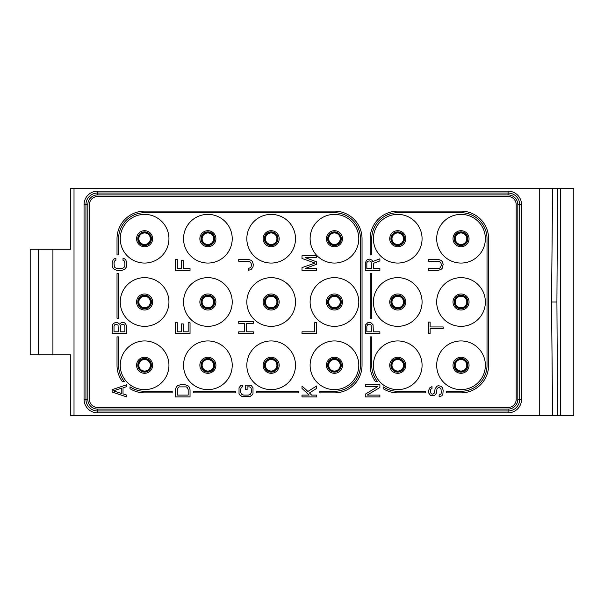 <?xml version="1.0" encoding="UTF-8"?>
<svg xmlns="http://www.w3.org/2000/svg" width="604" height="604" viewBox="0 0 604 604"><rect width="100%" height="100%" fill="white"/><g stroke="black" fill="none" stroke-linecap="round" stroke-linejoin="round"><path stroke-width="0.91" d="M52.918 249.263L30.2 249.263L30.2 354.737L52.918 354.737L52.918 249.263L70.766 249.263L70.766 188.41L560.474 188.41L560.474 415.59L557.537 415.59L556.918 302L557.537 188.41M560.474 415.59L573.8 415.59L573.8 188.41L560.474 188.41M54.541 354.737L70.766 354.737L70.766 415.59L552.584 415.59L551.543 302L552.584 188.41M557.537 415.59L552.584 415.59M70.766 249.263L54.541 249.263M52.918 354.737L70.766 354.737M74.013 188.41L74.013 415.59M539.727 188.41L539.727 415.59M508.085 412.842L97.538 412.842A13.484 13.484 0 0 1 84.062 399.365L84.062 204.635A13.484 13.484 0 0 1 97.538 191.158L508.085 191.158A13.484 13.484 0 0 1 521.562 204.635L521.562 399.365A13.484 13.484 0 0 1 508.085 412.842L508.085 410.969L97.538 410.969A11.612 11.612 0 0 1 85.934 399.365L85.934 204.635A11.612 11.612 0 0 1 97.538 193.031L508.085 193.031A11.612 11.612 0 0 1 519.689 204.635L519.689 399.365A11.612 11.612 0 0 1 508.085 410.969L508.085 409.097L97.538 409.097A9.739 9.739 0 0 1 87.806 399.365L87.806 204.635A9.739 9.739 0 0 1 97.538 194.903L508.085 194.903A9.739 9.739 0 0 1 517.817 204.635L517.817 399.365A9.739 9.739 0 0 1 508.085 409.097M556.918 302L551.543 302M508.085 407.474L97.538 407.474A8.116 8.116 0 0 1 89.43 399.365L89.43 204.635A8.116 8.116 0 0 1 97.538 196.526L508.085 196.526A8.116 8.116 0 0 1 516.194 204.635L516.194 399.365A8.116 8.116 0 0 1 508.085 407.474M168.939 238.716A24.341 24.341 0 0 1 144.598 263.057A24.341 24.341 0 0 1 120.256 238.716A24.341 24.341 0 0 1 144.598 214.375A24.341 24.341 0 0 1 168.939 238.716M168.939 302A24.341 24.341 0 0 1 144.598 326.341A24.341 24.341 0 0 1 120.256 302A24.341 24.341 0 0 1 144.598 277.659A24.341 24.341 0 0 1 168.939 302M168.939 365.284A24.341 24.341 0 0 1 144.598 389.625A24.341 24.341 0 0 1 120.256 365.284A24.341 24.341 0 0 1 144.598 340.943A24.341 24.341 0 0 1 168.939 365.284M232.223 238.716A24.341 24.341 0 0 1 207.882 263.057A24.341 24.341 0 0 1 183.541 238.716A24.341 24.341 0 0 1 207.882 214.375A24.341 24.341 0 0 1 232.223 238.716M232.223 302A24.341 24.341 0 0 1 207.882 326.341A24.341 24.341 0 0 1 183.541 302A24.341 24.341 0 0 1 207.882 277.659A24.341 24.341 0 0 1 232.223 302M232.223 365.284A24.341 24.341 0 0 1 207.882 389.625A24.341 24.341 0 0 1 183.541 365.284A24.341 24.341 0 0 1 207.882 340.943A24.341 24.341 0 0 1 232.223 365.284M295.507 238.716A24.341 24.341 0 0 1 271.166 263.057A24.341 24.341 0 0 1 246.832 238.716A24.341 24.341 0 0 1 271.166 214.375A24.341 24.341 0 0 1 295.507 238.716M295.507 302A24.341 24.341 0 0 1 271.166 326.341A24.341 24.341 0 0 1 246.832 302A24.341 24.341 0 0 1 271.166 277.659A24.341 24.341 0 0 1 295.507 302M295.507 365.284A24.341 24.341 0 0 1 271.166 389.625A24.341 24.341 0 0 1 246.832 365.284A24.341 24.341 0 0 1 271.166 340.943A24.341 24.341 0 0 1 295.507 365.284M358.791 238.716A24.341 24.341 0 0 1 334.457 263.057A24.341 24.341 0 0 1 310.116 238.716A24.341 24.341 0 0 1 334.457 214.375A24.341 24.341 0 0 1 358.791 238.716M358.791 302A24.341 24.341 0 0 1 334.457 326.341A24.341 24.341 0 0 1 310.116 302A24.341 24.341 0 0 1 334.457 277.659A24.341 24.341 0 0 1 358.791 302M358.791 365.284A24.341 24.341 0 0 1 334.457 389.625A24.341 24.341 0 0 1 310.116 365.284A24.341 24.341 0 0 1 334.457 340.943A24.341 24.341 0 0 1 358.791 365.284M422.075 238.716A24.341 24.341 0 0 1 397.742 263.057A24.341 24.341 0 0 1 373.4 238.716A24.341 24.341 0 0 1 397.742 214.375A24.341 24.341 0 0 1 422.075 238.716M422.075 302A24.341 24.341 0 0 1 397.742 326.341A24.341 24.341 0 0 1 373.4 302A24.341 24.341 0 0 1 397.742 277.659A24.341 24.341 0 0 1 422.075 302M422.075 365.284A24.341 24.341 0 0 1 397.742 389.625A24.341 24.341 0 0 1 373.4 365.284A24.341 24.341 0 0 1 397.742 340.943A24.341 24.341 0 0 1 422.075 365.284M485.367 238.716A24.341 24.341 0 0 1 461.026 263.057A24.341 24.341 0 0 1 436.684 238.716A24.341 24.341 0 0 1 461.026 214.375A24.341 24.341 0 0 1 485.367 238.716M485.367 302A24.341 24.341 0 0 1 461.026 326.341A24.341 24.341 0 0 1 436.684 302A24.341 24.341 0 0 1 461.026 277.659A24.341 24.341 0 0 1 485.367 302M485.367 365.284A24.341 24.341 0 0 1 461.026 389.625A24.341 24.341 0 0 1 436.684 365.284A24.341 24.341 0 0 1 461.026 340.943A24.341 24.341 0 0 1 485.367 365.284M151.415 238.716A6.818 6.818 0 0 1 144.598 245.534A6.818 6.818 0 0 1 137.787 238.716A6.818 6.818 0 0 1 144.598 231.898A6.818 6.818 0 0 1 151.415 238.716M150.924 238.716A6.327 6.327 0 0 1 144.598 245.043A6.327 6.327 0 0 1 138.271 238.716A6.327 6.327 0 0 1 144.598 232.389A6.327 6.327 0 0 1 150.924 238.716A6.327 6.327 0 0 0 144.598 232.389A6.327 6.327 0 0 0 138.271 238.716A6.327 6.327 0 0 1 144.598 232.389A6.327 6.327 0 0 1 150.924 238.716M150.358 238.716A5.761 5.761 0 0 1 144.598 244.477A5.761 5.761 0 0 1 138.837 238.716A5.761 5.761 0 0 1 144.598 232.955A5.761 5.761 0 0 1 150.358 238.716A5.761 5.761 0 0 0 144.598 232.955A5.761 5.761 0 0 0 138.837 238.716A5.761 5.761 0 0 1 144.598 232.955A5.761 5.761 0 0 1 150.358 238.716M150.358 302A5.761 5.761 0 0 1 144.598 307.761A5.761 5.761 0 0 1 138.837 302A5.761 5.761 0 0 1 144.598 296.239A5.761 5.761 0 0 1 150.358 302A5.761 5.761 0 0 0 144.598 296.239A5.761 5.761 0 0 0 138.837 302A5.761 5.761 0 0 0 144.598 307.761A5.761 5.761 0 0 0 150.358 302M150.924 302A6.327 6.327 0 0 0 144.598 295.673A6.327 6.327 0 0 0 138.271 302A6.327 6.327 0 0 0 144.598 308.327A6.327 6.327 0 0 0 150.924 302A6.327 6.327 0 0 0 144.598 295.673A6.327 6.327 0 0 0 138.271 302A6.327 6.327 0 0 0 144.598 308.327A6.327 6.327 0 0 0 150.924 302A6.327 6.327 0 0 1 144.598 308.327A6.327 6.327 0 0 1 138.271 302A6.327 6.327 0 0 1 144.598 295.673A6.327 6.327 0 0 1 150.924 302M151.415 302A6.818 6.818 0 0 0 144.598 295.182A6.818 6.818 0 0 0 137.787 302A6.818 6.818 0 0 0 144.598 308.818A6.818 6.818 0 0 0 151.415 302A6.818 6.818 0 0 1 144.598 308.818A6.818 6.818 0 0 1 137.787 302A6.818 6.818 0 0 1 144.598 295.182A6.818 6.818 0 0 1 151.415 302M150.358 365.284A5.761 5.761 0 0 0 144.598 359.523A5.761 5.761 0 0 0 138.837 365.284A5.761 5.761 0 0 0 144.598 371.045A5.761 5.761 0 0 0 150.358 365.284A5.761 5.761 0 0 0 144.598 359.523A5.761 5.761 0 0 0 138.837 365.284A5.761 5.761 0 0 1 144.598 359.523A5.761 5.761 0 0 1 150.358 365.284A5.761 5.761 0 0 1 144.598 371.045A5.761 5.761 0 0 1 138.837 365.284M150.924 365.284A6.327 6.327 0 0 0 144.598 358.957A6.327 6.327 0 0 0 138.271 365.284A6.327 6.327 0 0 1 144.598 358.957A6.327 6.327 0 0 1 150.924 365.284A6.327 6.327 0 0 1 144.598 371.611A6.327 6.327 0 0 1 138.271 365.284A6.327 6.327 0 0 0 144.598 371.611A6.327 6.327 0 0 0 150.924 365.284A6.327 6.327 0 0 0 144.598 358.957A6.327 6.327 0 0 0 138.271 365.284M151.415 365.284A6.818 6.818 0 0 0 144.598 358.466A6.818 6.818 0 0 0 137.787 365.284A6.818 6.818 0 0 0 144.598 372.102A6.818 6.818 0 0 0 151.415 365.284A6.818 6.818 0 0 1 144.598 372.102A6.818 6.818 0 0 1 137.787 365.284A6.818 6.818 0 0 1 144.598 358.466A6.818 6.818 0 0 1 151.415 365.284M213.642 238.716A5.761 5.761 0 0 0 207.882 232.955A5.761 5.761 0 0 0 202.121 238.716A5.761 5.761 0 0 0 207.882 244.477A5.761 5.761 0 0 0 213.642 238.716A5.761 5.761 0 0 0 207.882 232.955A5.761 5.761 0 0 0 202.121 238.716A5.761 5.761 0 0 1 207.882 232.955A5.761 5.761 0 0 1 213.642 238.716A5.761 5.761 0 0 1 207.882 244.477A5.761 5.761 0 0 1 202.121 238.716M214.216 238.716A6.327 6.327 0 0 0 207.882 232.389A6.327 6.327 0 0 0 201.555 238.716A6.327 6.327 0 0 0 207.882 245.043A6.327 6.327 0 0 0 214.216 238.716A6.327 6.327 0 0 1 207.882 245.043A6.327 6.327 0 0 1 201.555 238.716A6.327 6.327 0 0 1 207.882 232.389A6.327 6.327 0 0 1 214.216 238.716M214.699 238.716A6.818 6.818 0 0 0 207.882 231.898A6.818 6.818 0 0 0 201.072 238.716A6.818 6.818 0 0 1 207.882 231.898A6.818 6.818 0 0 1 214.699 238.716A6.818 6.818 0 0 1 207.882 245.534A6.818 6.818 0 0 1 201.072 238.716A6.818 6.818 0 0 0 207.882 245.534A6.818 6.818 0 0 0 214.699 238.716A6.818 6.818 0 0 0 207.882 231.898A6.818 6.818 0 0 0 201.072 238.716M213.642 302A5.761 5.761 0 0 1 207.882 307.761A5.761 5.761 0 0 1 202.121 302A5.761 5.761 0 0 1 207.882 296.239A5.761 5.761 0 0 1 213.642 302A5.761 5.761 0 0 0 207.882 296.239A5.761 5.761 0 0 0 202.121 302A5.761 5.761 0 0 0 207.882 307.761A5.761 5.761 0 0 0 213.642 302M214.216 302A6.327 6.327 0 0 0 207.882 295.673A6.327 6.327 0 0 0 201.555 302A6.327 6.327 0 0 0 207.882 308.327A6.327 6.327 0 0 0 214.216 302A6.327 6.327 0 0 1 207.882 308.327A6.327 6.327 0 0 1 201.555 302A6.327 6.327 0 0 1 207.882 295.673A6.327 6.327 0 0 1 214.216 302M214.699 302A6.818 6.818 0 0 0 207.882 295.182A6.818 6.818 0 0 0 201.072 302A6.818 6.818 0 0 0 207.882 308.818A6.818 6.818 0 0 0 214.699 302A6.818 6.818 0 0 0 207.882 295.182A6.818 6.818 0 0 0 201.072 302A6.818 6.818 0 0 0 207.882 308.818A6.818 6.818 0 0 0 214.699 302A6.818 6.818 0 0 1 207.882 308.818A6.818 6.818 0 0 1 201.072 302A6.818 6.818 0 0 1 207.882 295.182A6.818 6.818 0 0 1 214.699 302M213.642 365.284A5.761 5.761 0 0 0 207.882 359.523A5.761 5.761 0 0 0 202.121 365.284A5.761 5.761 0 0 0 207.882 371.045A5.761 5.761 0 0 0 213.642 365.284A5.761 5.761 0 0 0 207.882 359.523A5.761 5.761 0 0 0 202.121 365.284A5.761 5.761 0 0 1 207.882 359.523A5.761 5.761 0 0 1 213.642 365.284A5.761 5.761 0 0 1 207.882 371.045A5.761 5.761 0 0 1 202.121 365.284M214.216 365.284A6.327 6.327 0 0 0 207.882 358.957A6.327 6.327 0 0 0 201.555 365.284A6.327 6.327 0 0 0 207.882 371.611A6.327 6.327 0 0 0 214.216 365.284A6.327 6.327 0 0 1 207.882 371.611A6.327 6.327 0 0 1 201.555 365.284A6.327 6.327 0 0 1 207.882 358.957A6.327 6.327 0 0 1 214.216 365.284M214.699 365.284A6.818 6.818 0 0 0 207.882 358.466A6.818 6.818 0 0 0 201.072 365.284A6.818 6.818 0 0 1 207.882 358.466A6.818 6.818 0 0 1 214.699 365.284A6.818 6.818 0 0 1 207.882 372.102A6.818 6.818 0 0 1 201.072 365.284A6.818 6.818 0 0 0 207.882 372.102A6.818 6.818 0 0 0 214.699 365.284A6.818 6.818 0 0 0 207.882 358.466A6.818 6.818 0 0 0 201.072 365.284M276.926 238.716A5.761 5.761 0 0 1 271.166 244.477A5.761 5.761 0 0 1 265.405 238.716A5.761 5.761 0 0 1 271.166 232.955A5.761 5.761 0 0 1 276.926 238.716A5.761 5.761 0 0 0 271.166 232.955A5.761 5.761 0 0 0 265.405 238.716A5.761 5.761 0 0 0 271.166 244.477A5.761 5.761 0 0 0 276.926 238.716M277.5 238.716A6.327 6.327 0 0 0 271.166 232.389A6.327 6.327 0 0 0 264.839 238.716A6.327 6.327 0 0 1 271.166 232.389A6.327 6.327 0 0 1 277.5 238.716A6.327 6.327 0 0 1 271.166 245.043A6.327 6.327 0 0 1 264.839 238.716A6.327 6.327 0 0 0 271.166 245.043A6.327 6.327 0 0 0 277.5 238.716A6.327 6.327 0 0 0 271.166 232.389A6.327 6.327 0 0 0 264.839 238.716M277.983 238.716A6.818 6.818 0 0 0 271.166 231.898A6.818 6.818 0 0 0 264.356 238.716A6.818 6.818 0 0 1 271.166 231.898A6.818 6.818 0 0 1 277.983 238.716A6.818 6.818 0 0 1 271.166 245.534A6.818 6.818 0 0 1 264.356 238.716A6.818 6.818 0 0 0 271.166 245.534A6.818 6.818 0 0 0 277.983 238.716A6.818 6.818 0 0 0 271.166 231.898A6.818 6.818 0 0 0 264.356 238.716M276.926 302A5.761 5.761 0 0 1 271.166 307.761A5.761 5.761 0 0 1 265.405 302A5.761 5.761 0 0 1 271.166 296.239A5.761 5.761 0 0 1 276.926 302A5.761 5.761 0 0 0 271.166 296.239A5.761 5.761 0 0 0 265.405 302A5.761 5.761 0 0 0 271.166 307.761A5.761 5.761 0 0 0 276.926 302M277.5 302A6.327 6.327 0 0 0 271.166 295.673A6.327 6.327 0 0 0 264.839 302A6.327 6.327 0 0 0 271.166 308.327A6.327 6.327 0 0 0 277.5 302A6.327 6.327 0 0 1 271.166 308.327A6.327 6.327 0 0 1 264.839 302A6.327 6.327 0 0 1 271.166 295.673A6.327 6.327 0 0 1 277.5 302M277.983 302A6.818 6.818 0 0 1 271.166 308.818A6.818 6.818 0 0 1 264.356 302A6.818 6.818 0 0 1 271.166 295.182A6.818 6.818 0 0 1 277.983 302A6.818 6.818 0 0 1 271.166 308.818A6.818 6.818 0 0 1 264.356 302A6.818 6.818 0 0 0 271.166 308.818A6.818 6.818 0 0 0 277.983 302A6.818 6.818 0 0 0 271.166 295.182A6.818 6.818 0 0 0 264.356 302M276.926 365.284A5.761 5.761 0 0 1 271.166 371.045A5.761 5.761 0 0 1 265.405 365.284A5.761 5.761 0 0 1 271.166 359.523A5.761 5.761 0 0 1 276.926 365.284A5.761 5.761 0 0 0 271.166 359.523A5.761 5.761 0 0 0 265.405 365.284A5.761 5.761 0 0 0 271.166 371.045A5.761 5.761 0 0 0 276.926 365.284M277.5 365.284A6.327 6.327 0 0 0 271.166 358.957A6.327 6.327 0 0 0 264.839 365.284A6.327 6.327 0 0 1 271.166 358.957A6.327 6.327 0 0 1 277.5 365.284A6.327 6.327 0 0 1 271.166 371.611A6.327 6.327 0 0 1 264.839 365.284A6.327 6.327 0 0 0 271.166 371.611A6.327 6.327 0 0 0 277.5 365.284A6.327 6.327 0 0 0 271.166 358.957A6.327 6.327 0 0 0 264.839 365.284M277.983 365.284A6.818 6.818 0 0 0 271.166 358.466A6.818 6.818 0 0 0 264.356 365.284A6.818 6.818 0 0 1 271.166 358.466A6.818 6.818 0 0 1 277.983 365.284A6.818 6.818 0 0 1 271.166 372.102A6.818 6.818 0 0 1 264.356 365.284A6.818 6.818 0 0 0 271.166 372.102A6.818 6.818 0 0 0 277.983 365.284A6.818 6.818 0 0 0 271.166 358.466A6.818 6.818 0 0 0 264.356 365.284M340.211 238.716A5.761 5.761 0 0 1 334.457 244.477A5.761 5.761 0 0 1 328.697 238.716A5.761 5.761 0 0 1 334.457 232.955A5.761 5.761 0 0 1 340.211 238.716A5.761 5.761 0 0 0 334.457 232.955A5.761 5.761 0 0 0 328.697 238.716A5.761 5.761 0 0 0 334.457 244.477A5.761 5.761 0 0 0 340.211 238.716M340.784 238.716A6.327 6.327 0 0 0 334.457 232.389A6.327 6.327 0 0 0 328.123 238.716A6.327 6.327 0 0 0 334.457 245.043A6.327 6.327 0 0 0 340.784 238.716A6.327 6.327 0 0 1 334.457 245.043A6.327 6.327 0 0 1 328.123 238.716A6.327 6.327 0 0 1 334.457 232.389A6.327 6.327 0 0 1 340.784 238.716M341.268 238.716A6.818 6.818 0 0 0 334.457 231.898A6.818 6.818 0 0 0 327.64 238.716A6.818 6.818 0 0 1 334.457 231.898A6.818 6.818 0 0 1 341.268 238.716A6.818 6.818 0 0 1 334.457 245.534A6.818 6.818 0 0 1 327.64 238.716A6.818 6.818 0 0 0 334.457 245.534A6.818 6.818 0 0 0 341.268 238.716A6.818 6.818 0 0 0 334.457 231.898A6.818 6.818 0 0 0 327.64 238.716M340.211 302A5.761 5.761 0 0 1 334.457 307.761A5.761 5.761 0 0 1 328.697 302A5.761 5.761 0 0 1 334.457 296.239A5.761 5.761 0 0 1 340.211 302A5.761 5.761 0 0 0 334.457 296.239A5.761 5.761 0 0 0 328.697 302A5.761 5.761 0 0 0 334.457 307.761A5.761 5.761 0 0 0 340.211 302M340.784 302A6.327 6.327 0 0 1 334.457 308.327A6.327 6.327 0 0 1 328.123 302A6.327 6.327 0 0 1 334.457 295.673A6.327 6.327 0 0 1 340.784 302A6.327 6.327 0 0 1 334.457 308.327A6.327 6.327 0 0 1 328.123 302A6.327 6.327 0 0 0 334.457 308.327A6.327 6.327 0 0 0 340.784 302A6.327 6.327 0 0 0 334.457 295.673A6.327 6.327 0 0 0 328.123 302M341.268 302A6.818 6.818 0 0 1 334.457 308.818A6.818 6.818 0 0 1 327.64 302A6.818 6.818 0 0 1 334.457 295.182A6.818 6.818 0 0 1 341.268 302A6.818 6.818 0 0 1 334.457 308.818A6.818 6.818 0 0 1 327.64 302A6.818 6.818 0 0 0 334.457 308.818A6.818 6.818 0 0 0 341.268 302A6.818 6.818 0 0 0 334.457 295.182A6.818 6.818 0 0 0 327.64 302M340.211 365.284A5.761 5.761 0 0 1 334.457 371.045A5.761 5.761 0 0 1 328.697 365.284A5.761 5.761 0 0 1 334.457 359.523A5.761 5.761 0 0 1 340.211 365.284A5.761 5.761 0 0 0 334.457 359.523A5.761 5.761 0 0 0 328.697 365.284A5.761 5.761 0 0 0 334.457 371.045A5.761 5.761 0 0 0 340.211 365.284M340.784 365.284A6.327 6.327 0 0 0 334.457 358.957A6.327 6.327 0 0 0 328.123 365.284A6.327 6.327 0 0 0 334.457 371.611A6.327 6.327 0 0 0 340.784 365.284A6.327 6.327 0 0 1 334.457 371.611A6.327 6.327 0 0 1 328.123 365.284A6.327 6.327 0 0 1 334.457 358.957A6.327 6.327 0 0 1 340.784 365.284M341.268 365.284A6.818 6.818 0 0 0 334.457 358.466A6.818 6.818 0 0 0 327.64 365.284A6.818 6.818 0 0 1 334.457 358.466A6.818 6.818 0 0 1 341.268 365.284A6.818 6.818 0 0 1 334.457 372.102A6.818 6.818 0 0 1 327.64 365.284A6.818 6.818 0 0 0 334.457 372.102A6.818 6.818 0 0 0 341.268 365.284A6.818 6.818 0 0 0 334.457 358.466A6.818 6.818 0 0 0 327.64 365.284M403.502 238.716A5.761 5.761 0 0 0 397.742 232.955A5.761 5.761 0 0 0 391.981 238.716A5.761 5.761 0 0 0 397.742 244.477A5.761 5.761 0 0 0 403.502 238.716A5.761 5.761 0 0 0 397.742 232.955A5.761 5.761 0 0 0 391.981 238.716A5.761 5.761 0 0 1 397.742 232.955A5.761 5.761 0 0 1 403.502 238.716A5.761 5.761 0 0 1 397.742 244.477A5.761 5.761 0 0 1 391.981 238.716M404.068 238.716A6.327 6.327 0 0 0 397.742 232.389A6.327 6.327 0 0 0 391.407 238.716A6.327 6.327 0 0 0 397.742 245.043A6.327 6.327 0 0 0 404.068 238.716A6.327 6.327 0 0 1 397.742 245.043A6.327 6.327 0 0 1 391.407 238.716A6.327 6.327 0 0 1 397.742 232.389A6.327 6.327 0 0 1 404.068 238.716M404.552 238.716A6.818 6.818 0 0 0 397.742 231.898A6.818 6.818 0 0 0 390.924 238.716A6.818 6.818 0 0 1 397.742 231.898A6.818 6.818 0 0 1 404.552 238.716A6.818 6.818 0 0 1 397.742 245.534A6.818 6.818 0 0 1 390.924 238.716A6.818 6.818 0 0 0 397.742 245.534A6.818 6.818 0 0 0 404.552 238.716A6.818 6.818 0 0 0 397.742 231.898A6.818 6.818 0 0 0 390.924 238.716M403.502 302A5.761 5.761 0 0 1 397.742 307.761A5.761 5.761 0 0 1 391.981 302A5.761 5.761 0 0 1 397.742 296.239A5.761 5.761 0 0 1 403.502 302A5.761 5.761 0 0 0 397.742 296.239A5.761 5.761 0 0 0 391.981 302A5.761 5.761 0 0 0 397.742 307.761A5.761 5.761 0 0 0 403.502 302M404.068 302A6.327 6.327 0 0 0 397.742 295.673A6.327 6.327 0 0 0 391.407 302A6.327 6.327 0 0 0 397.742 308.327A6.327 6.327 0 0 0 404.068 302A6.327 6.327 0 0 1 397.742 308.327A6.327 6.327 0 0 1 391.407 302A6.327 6.327 0 0 1 397.742 295.673A6.327 6.327 0 0 1 404.068 302M404.552 302A6.818 6.818 0 0 0 397.742 295.182A6.818 6.818 0 0 0 390.924 302A6.818 6.818 0 0 0 397.742 308.818A6.818 6.818 0 0 0 404.552 302A6.818 6.818 0 0 0 397.742 295.182A6.818 6.818 0 0 0 390.924 302A6.818 6.818 0 0 0 397.742 308.818A6.818 6.818 0 0 0 404.552 302A6.818 6.818 0 0 1 397.742 308.818A6.818 6.818 0 0 1 390.924 302A6.818 6.818 0 0 1 397.742 295.182A6.818 6.818 0 0 1 404.552 302M403.502 365.284A5.761 5.761 0 0 0 397.742 359.523A5.761 5.761 0 0 0 391.981 365.284A5.761 5.761 0 0 0 397.742 371.045A5.761 5.761 0 0 0 403.502 365.284A5.761 5.761 0 0 0 397.742 359.523A5.761 5.761 0 0 0 391.981 365.284A5.761 5.761 0 0 1 397.742 359.523A5.761 5.761 0 0 1 403.502 365.284A5.761 5.761 0 0 1 397.742 371.045A5.761 5.761 0 0 1 391.981 365.284M404.068 365.284A6.327 6.327 0 0 0 397.742 358.957A6.327 6.327 0 0 0 391.407 365.284A6.327 6.327 0 0 0 397.742 371.611A6.327 6.327 0 0 0 404.068 365.284A6.327 6.327 0 0 1 397.742 371.611A6.327 6.327 0 0 1 391.407 365.284A6.327 6.327 0 0 1 397.742 358.957A6.327 6.327 0 0 1 404.068 365.284M404.552 365.284A6.818 6.818 0 0 0 397.742 358.466A6.818 6.818 0 0 0 390.924 365.284A6.818 6.818 0 0 1 397.742 358.466A6.818 6.818 0 0 1 404.552 365.284A6.818 6.818 0 0 1 397.742 372.102A6.818 6.818 0 0 1 390.924 365.284A6.818 6.818 0 0 0 397.742 372.102A6.818 6.818 0 0 0 404.552 365.284A6.818 6.818 0 0 0 397.742 358.466A6.818 6.818 0 0 0 390.924 365.284M466.786 238.716A5.761 5.761 0 0 0 461.026 232.955A5.761 5.761 0 0 0 455.265 238.716A5.761 5.761 0 0 0 461.026 244.477A5.761 5.761 0 0 0 466.786 238.716A5.761 5.761 0 0 0 461.026 232.955A5.761 5.761 0 0 0 455.265 238.716A5.761 5.761 0 0 1 461.026 232.955A5.761 5.761 0 0 1 466.786 238.716A5.761 5.761 0 0 1 461.026 244.477A5.761 5.761 0 0 1 455.265 238.716M467.353 238.716A6.327 6.327 0 0 0 461.026 232.389A6.327 6.327 0 0 0 454.691 238.716A6.327 6.327 0 0 1 461.026 232.389A6.327 6.327 0 0 1 467.353 238.716A6.327 6.327 0 0 1 461.026 245.043A6.327 6.327 0 0 1 454.691 238.716A6.327 6.327 0 0 0 461.026 245.043A6.327 6.327 0 0 0 467.353 238.716A6.327 6.327 0 0 0 461.026 232.389A6.327 6.327 0 0 0 454.691 238.716M467.836 238.716A6.818 6.818 0 0 0 461.026 231.898A6.818 6.818 0 0 0 454.208 238.716A6.818 6.818 0 0 0 461.026 245.534A6.818 6.818 0 0 0 467.836 238.716A6.818 6.818 0 0 1 461.026 245.534A6.818 6.818 0 0 1 454.208 238.716A6.818 6.818 0 0 1 461.026 231.898A6.818 6.818 0 0 1 467.836 238.716M466.786 302A5.761 5.761 0 0 1 461.026 307.761A5.761 5.761 0 0 1 455.265 302A5.761 5.761 0 0 1 461.026 296.239A5.761 5.761 0 0 1 466.786 302A5.761 5.761 0 0 0 461.026 296.239A5.761 5.761 0 0 0 455.265 302A5.761 5.761 0 0 0 461.026 307.761A5.761 5.761 0 0 0 466.786 302M467.353 302A6.327 6.327 0 0 0 461.026 295.673A6.327 6.327 0 0 0 454.691 302A6.327 6.327 0 0 0 461.026 308.327A6.327 6.327 0 0 0 467.353 302A6.327 6.327 0 0 0 461.026 295.673A6.327 6.327 0 0 0 454.691 302A6.327 6.327 0 0 0 461.026 308.327A6.327 6.327 0 0 0 467.353 302A6.327 6.327 0 0 1 461.026 308.327A6.327 6.327 0 0 1 454.691 302A6.327 6.327 0 0 1 461.026 295.673A6.327 6.327 0 0 1 467.353 302M467.836 302A6.818 6.818 0 0 0 461.026 295.182A6.818 6.818 0 0 0 454.208 302A6.818 6.818 0 0 0 461.026 308.818A6.818 6.818 0 0 0 467.836 302A6.818 6.818 0 0 1 461.026 308.818A6.818 6.818 0 0 1 454.208 302A6.818 6.818 0 0 1 461.026 295.182A6.818 6.818 0 0 1 467.836 302M466.786 365.284A5.761 5.761 0 0 0 461.026 359.523A5.761 5.761 0 0 0 455.265 365.284A5.761 5.761 0 0 0 461.026 371.045A5.761 5.761 0 0 0 466.786 365.284A5.761 5.761 0 0 0 461.026 359.523A5.761 5.761 0 0 0 455.265 365.284A5.761 5.761 0 0 1 461.026 359.523A5.761 5.761 0 0 1 466.786 365.284A5.761 5.761 0 0 1 461.026 371.045A5.761 5.761 0 0 1 455.265 365.284M467.353 365.284A6.327 6.327 0 0 0 461.026 358.957A6.327 6.327 0 0 0 454.691 365.284A6.327 6.327 0 0 1 461.026 358.957A6.327 6.327 0 0 1 467.353 365.284A6.327 6.327 0 0 1 461.026 371.611A6.327 6.327 0 0 1 454.691 365.284A6.327 6.327 0 0 0 461.026 371.611A6.327 6.327 0 0 0 467.353 365.284A6.327 6.327 0 0 0 461.026 358.957A6.327 6.327 0 0 0 454.691 365.284M467.836 365.284A6.818 6.818 0 0 0 461.026 358.466A6.818 6.818 0 0 0 454.208 365.284A6.818 6.818 0 0 0 461.026 372.102A6.818 6.818 0 0 0 467.836 365.284A6.818 6.818 0 0 1 461.026 372.102A6.818 6.818 0 0 1 454.208 365.284A6.818 6.818 0 0 1 461.026 358.466A6.818 6.818 0 0 1 467.836 365.284M129.996 388.689L129.996 386.786A25.995 25.995 0 0 0 144.598 391.279L172.185 391.279L172.185 392.872L144.598 392.872A27.588 27.588 0 0 1 129.996 388.689M122.295 381.509L124.288 381.509A25.995 25.995 0 0 1 118.603 365.284L118.603 336.889L117.017 336.889L117.017 365.284A27.588 27.588 0 0 0 122.295 381.509M117.017 318.225L118.603 318.225L118.603 273.604L117.017 273.604L117.017 318.225M117.017 254.941L118.603 254.941L118.603 238.716A25.995 25.995 0 0 1 144.598 212.721L334.457 212.721A25.995 25.995 0 0 1 360.452 238.716L360.452 365.284A25.995 25.995 0 0 1 334.457 391.279L319.848 391.279L319.848 392.872L334.457 392.872A27.588 27.588 0 0 0 362.038 365.284L362.038 238.716A27.588 27.588 0 0 0 334.457 211.128L144.598 211.128A27.588 27.588 0 0 0 117.017 238.716L117.017 254.941M193.28 392.872L193.28 391.279L235.469 391.279L235.469 392.872L193.28 392.872M256.564 392.872L256.564 391.279L298.753 391.279L298.753 392.872L256.564 392.872M383.132 388.689L383.132 386.786A25.995 25.995 0 0 0 397.742 391.279L425.322 391.279L425.322 392.872L397.742 392.872A27.588 27.588 0 0 1 383.132 388.689M377.432 381.509L375.431 381.509A27.588 27.588 0 0 1 370.154 365.284L370.154 336.889L371.739 336.889L371.739 365.284A25.995 25.995 0 0 0 377.432 381.509M371.739 318.225L370.154 318.225L370.154 273.604L371.739 273.604L371.739 318.225M371.739 254.941L370.154 254.941L370.154 238.716A27.588 27.588 0 0 1 397.742 211.128L461.026 211.128A27.588 27.588 0 0 1 488.606 238.716L488.606 365.284A27.588 27.588 0 0 1 461.026 392.872L446.416 392.872L446.416 391.279L461.026 391.279A25.995 25.995 0 0 0 487.02 365.284L487.02 238.716A25.995 25.995 0 0 0 461.026 212.721L397.742 212.721A25.995 25.995 0 0 0 371.739 238.716L371.739 254.941M118.98 323.601L119.29 324.212L121.782 322.385L124.265 322.687L125.504 323.601L126.749 326.341L126.749 333.642L112.148 333.642L112.457 324.816L113.386 323.601L115.56 322.385L117.742 322.687L118.98 323.601M114.013 326.039L114.013 331.815L118.361 331.815L118.052 325.126L115.877 324.212L114.941 324.514L114.013 326.039M123.02 324.212L120.536 325.126L120.226 331.815L124.885 331.815L124.885 326.039L123.956 324.514L123.02 324.212M112.148 392.056L112.148 389.625L126.749 384.756L126.749 386.583L123.02 387.798L123.02 393.884L126.749 395.099L126.749 396.926L112.148 392.056M121.782 388.1L113.386 390.841L121.782 393.581L121.782 388.1M123.02 260.316L123.02 258.489L124.575 258.799L125.821 260.014L126.749 262.748L126.44 267.013L124.575 269.444L121.782 270.358L117.116 270.358L114.322 269.444L113.076 268.229L112.148 265.488L112.148 262.748L113.076 260.014L114.322 258.799L115.877 258.489L115.877 260.316L114.941 260.618L114.013 262.748L114.322 266.704L114.941 267.617L117.116 268.531L121.782 268.531L123.956 267.617L124.885 265.488L124.885 262.748L123.956 260.618L123.02 260.316M183.201 268.531L190.034 268.531L190.034 270.358L175.432 270.358L175.432 259.403L177.297 259.403L177.297 268.531L181.336 268.531L181.336 260.618L183.201 260.618L183.201 268.531M248.35 270.358L248.35 268.531L250.524 267.617L251.143 266.704L251.453 264.273L250.524 262.144L248.35 261.23L238.716 261.23L238.716 259.403L248.35 259.403L251.143 260.316L252.389 261.532L253.318 264.273L253.008 267.013L251.143 269.444L248.35 270.358M316.602 257.576L305.111 257.576L316.602 261.842L316.602 264.273L305.111 268.531L316.602 268.531L316.602 270.358L302 270.358L302 267.617L315.054 263.057L302 258.489L302 255.756L316.602 255.756L316.602 257.576M175.432 396.926L175.432 389.625L176.36 386.885L177.606 385.669L180.4 384.756L185.066 384.756L187.859 385.669L189.105 386.885L190.034 389.625L190.034 396.926L175.432 396.926M177.297 389.625L177.297 395.099L188.169 395.099L188.169 389.625L187.24 387.496L186.304 386.885L179.162 386.885L178.225 387.496L177.297 389.625M188.169 331.815L188.169 322.687L190.034 322.687L190.034 333.642L175.432 333.642L175.432 322.687L177.297 322.687L177.297 331.815L181.336 331.815L181.336 323.903L183.201 323.903L183.201 331.815L188.169 331.815M246.485 331.815L253.318 331.815L253.318 333.642L238.716 333.642L238.716 331.815L244.62 331.815L244.62 323.299L238.716 323.299L238.716 321.471L253.318 321.471L253.318 323.299L246.485 323.299L246.485 331.815M316.602 333.642L302 333.642L302 331.815L314.737 331.815L314.737 322.687L316.602 322.687L316.602 333.642M245.239 385.058L251.143 385.367L253.008 387.798L253.008 393.581L252.389 394.797L249.905 396.624L242.136 396.624L239.645 394.797L239.025 393.581L239.025 387.798L240.89 385.367L242.446 385.058L242.446 386.885L241.509 387.194L240.581 389.323L240.581 392.056L241.509 394.186L243.684 395.099L248.35 395.099L250.524 394.186L251.453 392.056L251.143 388.1L249.588 386.885L247.104 386.885L247.104 389.625L245.239 389.625L245.239 385.058M311.634 395.099L316.602 395.099L316.602 396.926L302 396.926L302 395.099L309.15 395.099L302 388.41L302 385.971L307.904 391.452L316.602 385.971L316.602 388.41L309.459 392.97L311.634 395.099M367.149 395.099L379.886 395.099L379.886 396.926L365.284 396.926L365.284 394.186L377.711 386.583L365.284 386.583L365.284 384.756L379.886 384.756L379.886 387.496L367.149 395.099M367.768 322.687L370.879 322.687L373.053 324.816L373.363 331.815L379.886 331.815L379.886 333.642L365.284 333.642L365.594 324.816L367.768 322.687M371.498 331.815L371.188 325.126L369.633 324.212L367.768 324.514L366.839 326.039L366.839 331.815L371.498 331.815M373.363 263.359L373.363 268.531L379.886 268.531L379.886 270.358L365.284 270.358L365.284 263.057L366.53 260.316L367.768 259.403L369.942 259.101L372.124 260.316L372.743 261.532L379.886 258.799L379.886 260.928L373.363 263.359M371.498 268.531L371.188 261.842L369.633 260.928L367.768 261.23L366.839 262.748L366.839 268.531L371.498 268.531M431.988 386.583L431.988 388.41L430.743 389.323L430.433 392.056L431.369 393.884L432.917 394.186L434.472 392.97L435.091 388.712L436.956 386.281L438.202 385.669L440.995 386.281L442.241 387.496L443.177 390.237L442.86 394.186L441.932 395.711L439.131 396.926L439.131 395.099L440.995 393.884L441.313 392.668L440.995 389.014L439.448 387.496L438.512 387.496L436.956 389.014L436.337 393.279L434.472 395.711L430.743 395.711L428.878 393.279L428.568 390.539L429.814 387.798L431.988 386.583M428.568 333.642L428.568 322.083L430.124 322.083L430.124 326.945L443.177 326.945L443.177 328.772L430.124 328.772L430.124 333.642L428.568 333.642M428.568 259.403L438.202 259.403L440.995 260.316L442.241 261.532L443.177 264.273L442.241 268.229L440.995 269.444L438.202 270.358L428.568 270.358L428.568 268.531L439.448 268.229L440.376 267.617L441.313 265.488L440.995 263.057L439.448 261.532L428.568 261.23L428.568 259.403M38.316 249.263L38.316 354.737M97.538 412.842L97.538 409.097M84.062 399.365L87.806 399.365M84.062 204.635L87.806 204.635M97.538 191.158L97.538 194.903M508.085 191.158L508.085 194.903M521.562 204.635L517.817 204.635M521.562 399.365L517.817 399.365M152.616 238.716A8.018 8.018 0 0 0 144.598 230.698A8.018 8.018 0 0 0 136.579 238.716A8.018 8.018 0 0 0 144.598 246.734A8.018 8.018 0 0 0 152.616 238.716M152.616 302A8.018 8.018 0 0 0 144.598 293.982A8.018 8.018 0 0 0 136.579 302A8.018 8.018 0 0 0 144.598 310.018A8.018 8.018 0 0 0 152.616 302M152.616 365.284A8.018 8.018 0 0 0 144.598 357.266A8.018 8.018 0 0 0 136.579 365.284A8.018 8.018 0 0 0 144.598 373.302A8.018 8.018 0 0 0 152.616 365.284M215.9 238.716A8.018 8.018 0 0 0 207.882 230.698A8.018 8.018 0 0 0 199.864 238.716A8.018 8.018 0 0 0 207.882 246.734A8.018 8.018 0 0 0 215.9 238.716M215.9 302A8.018 8.018 0 0 0 207.882 293.982A8.018 8.018 0 0 0 199.864 302A8.018 8.018 0 0 0 207.882 310.018A8.018 8.018 0 0 0 215.9 302M215.9 365.284A8.018 8.018 0 0 0 207.882 357.266A8.018 8.018 0 0 0 199.864 365.284A8.018 8.018 0 0 0 207.882 373.302A8.018 8.018 0 0 0 215.9 365.284M279.184 238.716A8.018 8.018 0 0 0 271.166 230.698A8.018 8.018 0 0 0 263.148 238.716A8.018 8.018 0 0 0 271.166 246.734A8.018 8.018 0 0 0 279.184 238.716M279.184 302A8.018 8.018 0 0 0 271.166 293.982A8.018 8.018 0 0 0 263.148 302A8.018 8.018 0 0 0 271.166 310.018A8.018 8.018 0 0 0 279.184 302M279.184 365.284A8.018 8.018 0 0 0 271.166 357.266A8.018 8.018 0 0 0 263.148 365.284A8.018 8.018 0 0 0 271.166 373.302A8.018 8.018 0 0 0 279.184 365.284M342.468 238.716A8.018 8.018 0 0 0 334.457 230.698A8.018 8.018 0 0 0 326.439 238.716A8.018 8.018 0 0 0 334.457 246.734A8.018 8.018 0 0 0 342.468 238.716M342.468 302A8.018 8.018 0 0 0 334.457 293.982A8.018 8.018 0 0 0 326.439 302A8.018 8.018 0 0 0 334.457 310.018A8.018 8.018 0 0 0 342.468 302M342.468 365.284A8.018 8.018 0 0 0 334.457 357.266A8.018 8.018 0 0 0 326.439 365.284A8.018 8.018 0 0 0 334.457 373.302A8.018 8.018 0 0 0 342.468 365.284M405.76 238.716A8.018 8.018 0 0 0 397.742 230.698A8.018 8.018 0 0 0 389.723 238.716A8.018 8.018 0 0 0 397.742 246.734A8.018 8.018 0 0 0 405.76 238.716M405.76 302A8.018 8.018 0 0 0 397.742 293.982A8.018 8.018 0 0 0 389.723 302A8.018 8.018 0 0 0 397.742 310.018A8.018 8.018 0 0 0 405.76 302M405.76 365.284A8.018 8.018 0 0 0 397.742 357.266A8.018 8.018 0 0 0 389.723 365.284A8.018 8.018 0 0 0 397.742 373.302A8.018 8.018 0 0 0 405.76 365.284M469.044 238.716A8.018 8.018 0 0 0 461.026 230.698A8.018 8.018 0 0 0 453.008 238.716A8.018 8.018 0 0 0 461.026 246.734A8.018 8.018 0 0 0 469.044 238.716M469.044 302A8.018 8.018 0 0 0 461.026 293.982A8.018 8.018 0 0 0 453.008 302A8.018 8.018 0 0 0 461.026 310.018A8.018 8.018 0 0 0 469.044 302M469.044 365.284A8.018 8.018 0 0 0 461.026 357.266A8.018 8.018 0 0 0 453.008 365.284A8.018 8.018 0 0 0 461.026 373.302A8.018 8.018 0 0 0 469.044 365.284"/></g></svg>
